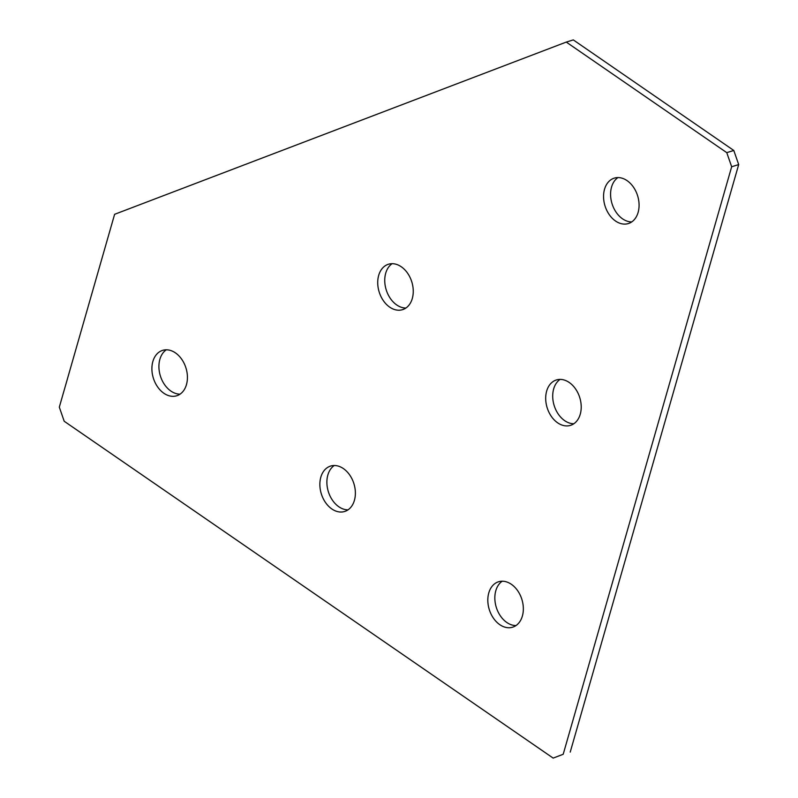 <?xml version="1.0" encoding="UTF-8"?>
<svg xmlns="http://www.w3.org/2000/svg" width="798" height="798" viewBox="0 0 798 798"><rect width="100%" height="100%" fill="white"/><g stroke="black" fill="none" stroke-linecap="round" stroke-linejoin="round"><path stroke-width="1.2" d="M331.828 508.954A23.78 17.077 -107.3 0 0 344.666 511.478A23.78 17.077 -107.3 0 0 355.369 492.266A23.78 17.077 -107.3 0 0 343.409 468.596A23.78 17.077 -107.3 0 0 330.562 466.072A23.78 17.077 -107.3 0 0 319.868 485.284A23.78 17.077 -107.3 0 0 331.828 508.954M334.242 465.513A23.78 17.077 -107.3 0 0 327.07 485.613A23.78 17.077 -107.3 0 0 338.851 506.78A23.78 17.077 -107.3 0 0 348.018 509.852M499.787 624.664A23.78 17.077 -107.3 0 0 512.635 627.188A23.78 17.077 -107.3 0 0 523.328 607.966A23.78 17.077 -107.3 0 0 511.368 584.296A23.78 17.077 -107.3 0 0 498.531 581.772A23.78 17.077 -107.3 0 0 487.827 600.994A23.78 17.077 -107.3 0 0 499.787 624.664M502.201 581.213A23.78 17.077 -107.3 0 0 495.029 601.323A23.78 17.077 -107.3 0 0 506.81 622.48A23.78 17.077 -107.3 0 0 515.977 625.562M557.662 422.84A23.78 17.077 -107.3 0 0 570.5 425.364A23.78 17.077 -107.3 0 0 581.203 406.152A23.78 17.077 -107.3 0 0 569.233 382.481A23.78 17.077 -107.3 0 0 556.396 379.958A23.78 17.077 -107.3 0 0 545.702 399.17A23.78 17.077 -107.3 0 0 557.662 422.84M560.076 379.399A23.78 17.077 -107.3 0 0 552.894 399.499A23.78 17.077 -107.3 0 0 564.685 420.666A23.78 17.077 -107.3 0 0 573.852 423.748M615.537 221.026A23.78 17.077 -107.3 0 0 628.375 223.55A23.78 17.077 -107.3 0 0 639.068 204.328A23.78 17.077 -107.3 0 0 627.108 180.657A23.78 17.077 -107.3 0 0 614.27 178.134A23.78 17.077 -107.3 0 0 603.567 197.355A23.78 17.077 -107.3 0 0 615.537 221.026M617.941 177.575A23.78 17.077 -107.3 0 0 610.769 197.685A23.78 17.077 -107.3 0 0 622.56 218.842A23.78 17.077 -107.3 0 0 631.717 221.924M163.869 393.254A23.78 17.077 -107.3 0 0 176.707 395.778A23.78 17.077 -107.3 0 0 187.41 376.556A23.78 17.077 -107.3 0 0 175.44 352.886A23.78 17.077 -107.3 0 0 162.602 350.362A23.78 17.077 -107.3 0 0 151.909 369.584A23.78 17.077 -107.3 0 0 163.869 393.254M166.283 349.803A23.78 17.077 -107.3 0 0 159.101 369.913A23.78 17.077 -107.3 0 0 170.892 391.07A23.78 17.077 -107.3 0 0 180.059 394.152M389.703 307.14A23.78 17.077 -107.3 0 0 402.541 309.664A23.78 17.077 -107.3 0 0 413.244 290.442A23.78 17.077 -107.3 0 0 401.274 266.771A23.78 17.077 -107.3 0 0 388.436 264.248A23.78 17.077 -107.3 0 0 377.733 283.47A23.78 17.077 -107.3 0 0 389.703 307.14M392.117 263.689A23.78 17.077 -107.3 0 0 384.935 283.799A23.78 17.077 -107.3 0 0 396.726 304.956A23.78 17.077 -107.3 0 0 405.883 308.038M726.769 152.647L566.271 42.085L573.293 39.9L733.791 150.463L738.689 164.578L731.666 166.752L726.769 152.647L733.791 150.463M566.271 42.085L114.613 214.303L59.311 407.16L64.209 421.264L553.164 758.1L563.198 754.27L731.666 166.752M563.198 754.27L553.164 758.1M570.221 752.095L738.689 164.578"/></g></svg>
